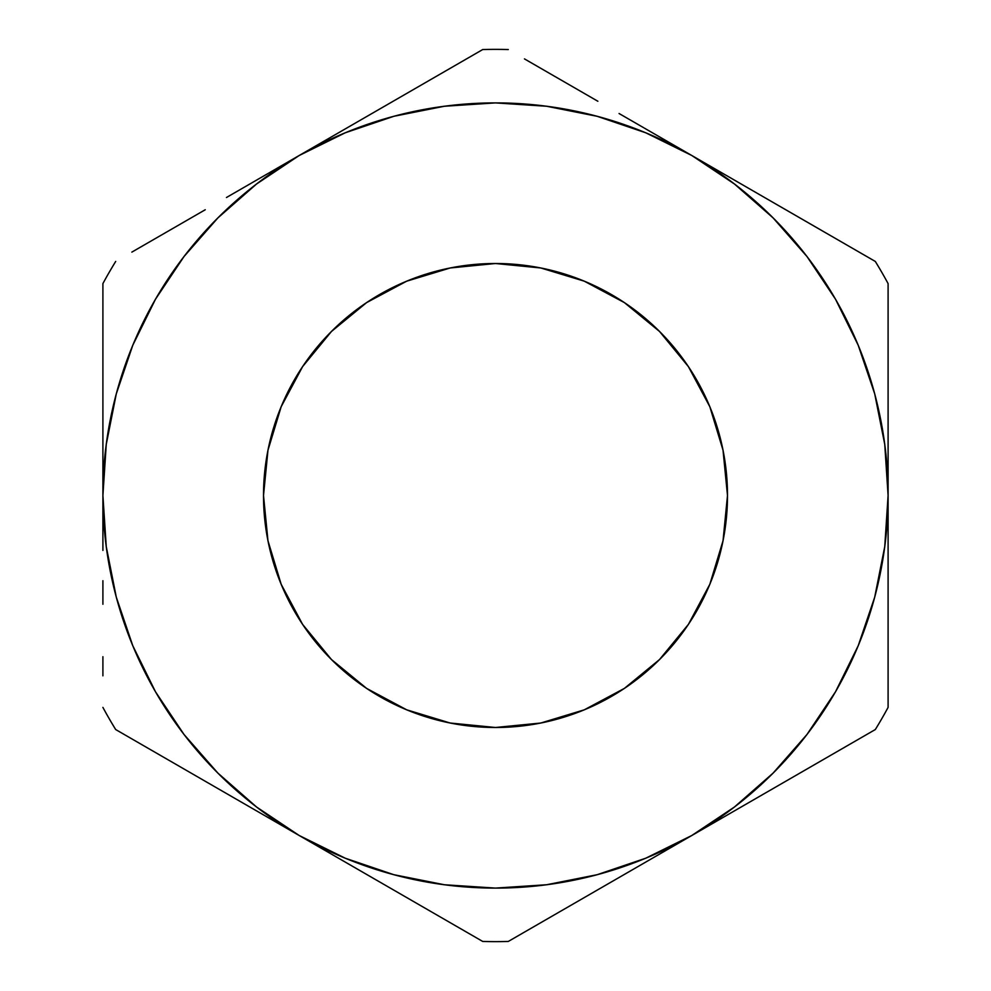 <?xml version="1.0" encoding="UTF-8"?>
<svg xmlns="http://www.w3.org/2000/svg" width="991" height="991" viewBox="0 0 991 991"><rect width="100%" height="100%" fill="white"/><g stroke="black" fill="none" stroke-linecap="round" stroke-linejoin="round"><path stroke-width="1.49" d="M263.507 495.5A231.993 231.993 0 0 1 495.5 263.507A231.993 231.993 0 0 1 727.493 495.5L723.034 540.764L709.829 584.281L688.398 624.392L659.535 659.535L624.392 688.398L584.281 709.829L540.764 723.034L495.5 727.493L450.236 723.034L406.719 709.829L366.608 688.398L331.465 659.535L302.602 624.392L281.171 584.281L267.966 540.764L263.507 495.5L267.966 450.236L281.171 406.719L302.602 366.608L331.465 331.465L366.608 302.602L406.719 281.171L450.236 267.966L495.5 263.507L540.764 267.966L584.281 281.171L624.392 302.602L659.535 331.465L688.398 366.608L709.829 406.719L723.034 450.236L727.493 495.5A231.993 231.993 0 0 1 495.5 727.493A231.993 231.993 0 0 1 263.507 495.5M393.7 874.669L444.402 884.752M546.598 884.752L597.115 874.719L645.736 858.218L691.805 835.5L644.484 862.814M806.872 734.628L835.5 691.805L858.218 645.736L874.719 597.115L884.752 546.598M884.752 444.402L874.719 393.885L858.218 345.264L835.5 299.195L806.971 256.508L773.104 217.896L734.492 184.029L691.805 155.5L739.113 182.815M597.3 116.331L546.598 106.248M444.402 106.248L393.885 116.281L345.264 132.782L299.195 155.5L346.924 127.95M184.128 256.372L155.5 299.195L132.782 345.264L116.281 393.885L106.248 444.402M106.248 546.598L116.281 597.115L132.782 645.736L155.5 691.805L184.029 734.492L217.896 773.104L256.508 806.971L299.195 835.5L251.887 808.185M159.675 754.944L115.687 729.549A446.136 446.136 0 0 1 102.903 707.401A446.136 446.136 0 0 0 115.687 729.549L299.195 835.5L345.264 858.218L393.885 874.719M226.468 793.506L204.852 781.032M167.578 759.515L159.811 755.018M102.903 550.414L102.903 495.5L106.26 546.747M102.903 604.25L102.903 580.726M102.903 675.825L102.903 656.723M430.812 911.485L393.563 889.98M371.935 877.493L347.296 863.26M466.538 932.11L438.84 916.118M552.272 916.056L508.284 941.45A446.136 446.136 0 0 1 482.716 941.45A446.136 446.136 0 0 0 508.284 941.45L691.805 835.5L734.492 806.971L773.104 773.104L806.971 734.492L835.5 691.805M619.065 877.493L597.437 889.98M560.188 911.485L552.383 915.994M823.422 759.515L786.148 781.032M764.532 793.506L739.881 807.739M888.097 440.438L888.097 495.5A392.597 392.597 0 0 1 691.805 835.5L875.313 729.549A446.136 446.136 0 0 0 888.097 707.401A446.136 446.136 0 0 1 875.313 729.549L831.437 754.882M888.097 604.25L888.097 495.5L884.74 444.253M888.097 550.575L888.097 580.726M888.097 386.886L888.097 410.249M884.74 546.747L888.097 495.5L888.097 283.599A446.136 446.136 0 0 0 875.313 261.451A446.136 446.136 0 0 1 888.097 283.599L888.097 334.289M764.544 197.506L786.148 209.968M823.397 231.485L691.805 155.5L645.736 132.782L597.115 116.281M430.8 79.515L482.716 49.55A446.136 446.136 0 0 1 508.284 49.55A446.136 446.136 0 0 0 482.716 49.55L299.195 155.5L256.508 184.029L217.896 217.896L184.029 256.508L155.5 299.195M371.947 113.507L393.551 101.032M619.053 113.507L643.729 127.74M560.2 79.515L597.139 100.847M524.462 58.89L552.086 74.845M102.903 386.651L102.903 283.599A446.136 446.136 0 0 1 115.687 261.451A446.136 446.136 0 0 0 102.903 283.599L102.903 495.5A392.597 392.597 0 0 1 691.805 155.5A392.597 392.597 0 0 1 888.097 495.5L888.097 283.599M102.903 440.165L102.903 410.249M226.456 197.506L251.132 183.261M167.603 231.485L204.542 210.154M131.865 252.11L159.477 236.168M106.26 444.253L102.903 495.5A392.597 392.597 0 0 0 299.195 835.5L482.716 941.45L299.195 835.5A392.597 392.597 0 0 0 691.805 835.5L875.313 729.549M444.253 884.74L495.5 888.097L546.747 884.74M546.747 106.26L495.5 102.903L444.253 106.26M552.272 74.944L597.858 101.255L552.272 74.944M644.484 128.186L691.805 155.5L644.484 128.186M159.675 236.056L205.261 209.745L159.675 236.056M251.887 182.815L299.195 155.5L251.887 182.815M482.716 49.55L299.195 155.5M875.313 261.451L691.805 155.5M888.097 707.401L888.097 495.5M508.284 941.45L691.805 835.5M115.687 729.549L299.195 835.5M102.903 283.599L102.903 495.5"/></g></svg>
